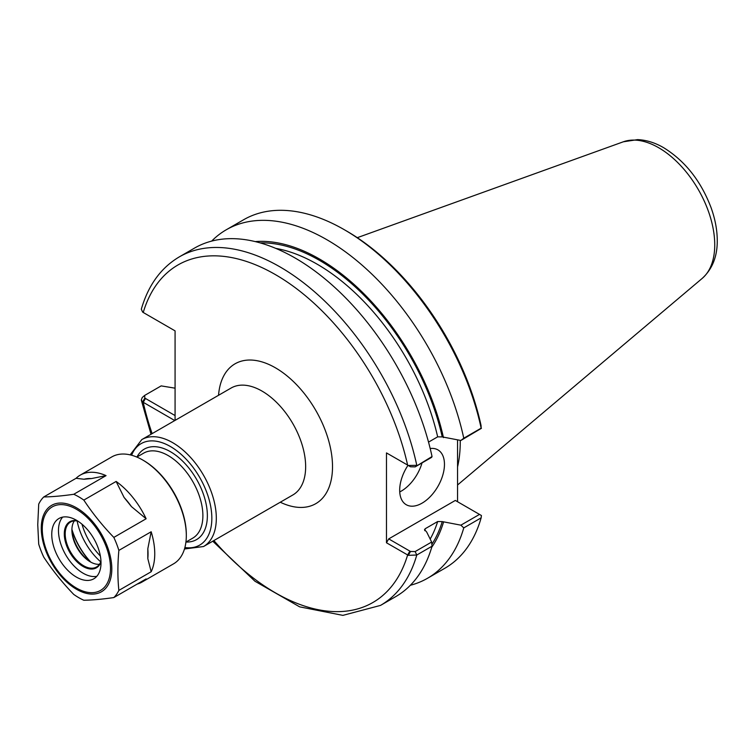 <?xml version="1.0" encoding="UTF-8"?>
<svg xmlns="http://www.w3.org/2000/svg" width="755" height="755" viewBox="0 0 755 755"><rect width="100%" height="100%" fill="white"/><g stroke="black" fill="none" stroke-linecap="round" stroke-linejoin="round"><path stroke-width="1.13" d="M479.51 514.41L460.871 525.169L442.241 521.592L437.664 521.535L425.348 528.642L424.499 529.585L426.669 531.992L431.643 542.043L415.137 551.575L410.503 551.48L388.712 538.9L455.322 500.442L481.416 515.514L481.152 517.855A201.217 116.176 60 0 1 444.884 568.241L427.49 578.283A201.217 116.176 -120 0 0 463.768 527.887L481.152 517.855M410.371 585.267A201.217 116.176 -120 0 0 427.49 578.283M481.152 428.17L463.768 438.211A201.217 116.176 -120 0 0 226.273 229.765L243.667 219.724A201.217 116.176 60 0 1 344.271 229.69A201.217 116.176 60 0 1 481.152 428.17L481.039 425.433A198.055 114.345 -120 0 0 346.517 230.983L344.271 229.69M481.416 428.321L460.871 440.476L463.768 438.211M226.273 229.765A201.217 116.176 -120 0 0 211.674 241.1M457.558 501.735L457.558 439.929M457.558 466.911A140.741 81.257 -120 0 0 460.239 440.373M460.871 525.169L463.768 527.887M428.538 442.109L437.664 436.843L442.241 436.9L460.871 440.476M175.075 420.375L175.075 330.869L143.233 312.476A194.884 112.514 -120 0 1 275.424 274.612A194.884 112.514 -120 0 1 407.625 465.127L410.503 466.788L415.137 466.883L431.643 457.351L432.039 456.53A201.217 116.176 -120 0 0 194.554 248.074L179.294 256.889A201.217 116.176 -120 0 1 416.788 465.335L408.304 465.467L386.475 452.915L386.475 542.779L408.304 555.331L416.788 555.019L432.039 546.205L431.643 542.043M388.712 454.208L386.475 452.915M144.828 313.4L142.629 312.089L141.317 309.191C148.291 285.211 160.947 267.78 179.294 256.889M175.075 415.561L144.828 398.093L144.667 395.422L161.174 385.89L175.075 388.174M144.828 398.093L142.629 401.953L141.289 400.037L142.242 397.517L144.667 395.422M142.629 401.953L174.773 420.554M443.468 437.607A182.936 105.615 -120 0 0 255.247 241.6M431.728 547.281A182.936 105.615 -120 0 0 443.468 522.3M212.768 541.203L254.964 581.246L299.659 606.85L342.874 615.372L380.511 605.406L395.771 596.601A201.217 116.176 -120 0 0 432.039 546.205M432.039 456.53L415.137 466.883M408.304 465.467L410.503 466.788M410.503 551.48L408.304 555.331M386.475 542.779L388.712 538.9M399.735 491.939A31.663 18.28 120 0 0 422.036 462.9M430.19 448.517A31.663 18.28 -60 0 1 437.909 449.876A31.663 18.28 -60 0 1 444.459 464.372A31.663 18.28 -60 0 1 430.643 496.233A31.663 18.28 -60 0 1 406.247 504.717A31.663 18.28 -60 0 1 407.983 465.335M137.136 584.106A61.74 35.645 -120 0 0 141.959 582.086A61.74 35.645 -120 0 0 146.13 578.915L113.826 597.564A61.74 35.645 -120 0 0 118.865 590.401C117.572 577.811 117.572 564.476 118.865 550.404A61.74 35.645 -120 0 0 113.826 537.418C102.538 525.716 92.535 513.277 83.824 500.093L116.128 481.445L124.094 497.469A56.993 32.909 60 0 1 131.446 506.614L124.094 497.469M84.022 479.236L76.057 478.302A61.74 35.645 -120 0 1 80.219 475.14A61.74 35.645 -120 0 1 106.049 475.631L91.364 478.576L84.022 479.236A56.993 32.909 60 0 1 91.364 478.576M116.128 481.445A61.74 35.645 -120 0 1 146.13 518.76L131.446 506.614M147.81 548.791L151.17 531.756A61.74 35.645 -120 0 1 151.17 571.752L147.81 558.587L147.81 548.791A56.993 32.909 60 0 1 147.81 558.587M106.049 475.631L73.745 494.28C62.457 495.912 52.463 496.809 43.752 496.96L76.057 478.302M146.13 518.76L113.826 537.418M43.752 496.96A61.74 35.645 -120 0 0 38.713 504.123L37.75 524.678L38.713 544.119A61.74 35.645 -120 0 0 43.752 557.115C52.463 570.289 62.457 582.737 73.745 594.43A61.74 35.645 -120 0 0 83.824 600.244C92.535 600.102 102.538 599.206 113.826 597.564M83.824 500.093A61.74 35.645 -120 0 0 73.745 494.28M118.865 550.404L151.17 531.756M151.17 571.752L118.865 590.401M141.959 582.086L173.527 563.853A61.74 35.645 -120 0 0 186.315 535.597A61.74 35.645 -120 0 0 142.657 459.974A61.74 35.645 -120 0 0 111.787 456.917L80.219 475.14M62.656 517.109A34.834 20.111 -120 0 0 58.475 530.548A34.834 20.111 -120 0 0 71.517 563.173A34.834 20.111 -120 0 0 96.829 576.31M77.312 520.771A26.595 15.355 -120 0 0 64.298 533.908A26.595 15.355 -120 0 0 80.172 564.532A26.595 15.355 -120 0 0 101 561.786M77.765 521.054A25.963 14.987 -120 0 0 70.574 522.026A25.963 14.987 -120 0 0 65.194 533.908A25.963 14.987 -120 0 0 76.529 560.04A25.963 14.987 -120 0 0 96.536 566.996A25.963 14.987 -120 0 0 100.972 561.248M74.367 520.856A25.963 14.987 -120 0 0 71.904 530.038A25.963 14.987 -120 0 0 90.27 561.833A25.963 14.987 -120 0 0 99.452 564.296M71.923 529.283A27.86 16.091 -120 0 0 90.93 562.201M71.961 530.17A51.293 29.615 -120 0 0 90.175 561.72M71.923 529.406A50.981 29.436 -120 0 0 90.817 562.135M77.133 520.941A45.913 26.51 -120 0 0 100.755 561.852M186.315 535.597L186.315 534.559A60.475 34.919 -120 0 0 143.554 460.493L142.657 459.974M51.755 534.427A34.834 20.111 -120 0 0 66.959 569.478A34.834 20.111 -120 0 0 93.799 578.811A34.834 20.111 -120 0 0 93.799 538.598A34.834 20.111 -120 0 0 58.975 518.487A34.834 20.111 -120 0 0 51.755 534.427M280.284 502.226A80.738 46.612 -120 0 0 332.493 464.816A80.738 46.612 -120 0 0 277.047 368.77A80.738 46.612 -120 0 0 218.544 395.28M141.789 439.599L231.124 388.023A61.74 35.645 60 0 1 292.864 423.668A61.74 35.645 60 0 1 292.864 494.959L203.529 546.535A61.74 35.645 -120 0 0 212.995 497.064A61.74 35.645 -120 0 0 172.659 442.656A61.74 35.645 -120 0 0 141.789 439.599L130.153 454.869M145.47 398.461L143.233 402.339A194.884 112.514 -120 0 0 152.132 433.625M213.873 540.561A194.884 112.514 -120 0 0 407.625 554.991L409.861 551.112M185.928 542.071L192.723 538.155A49.075 28.331 -120 0 0 200.245 498.828A49.075 28.331 -120 0 0 168.186 455.576A49.075 28.331 -120 0 0 143.639 453.151L136.853 457.068M81.984 524.187A45.913 26.51 -120 0 0 100.368 556.039M184.899 547.526A58.579 33.815 -120 0 0 211.183 509.398A58.579 33.815 -120 0 0 170.422 446.526A58.579 33.815 -120 0 0 131.615 455.237M186.004 542.033A52.246 30.162 -120 0 0 206.493 505.973A52.246 30.162 -120 0 0 170.422 451.698A52.246 30.162 -120 0 0 136.929 457.03M380.511 605.406A201.217 116.176 -120 0 0 416.788 555.019L415.137 551.575M424.706 530.642A178.105 102.831 -120 0 0 425.348 528.642M430.18 539.07A178.105 102.831 -120 0 0 437.664 521.535M431.86 544.298A181.266 104.652 -120 0 0 442.241 521.592M442.241 436.9A181.266 104.652 -120 0 0 260.154 242.883M437.664 436.843A178.105 102.831 -120 0 0 275.783 248.386M702.197 278.406A79.294 45.781 -120 0 0 709.294 213.863A79.294 45.781 -120 0 0 658.671 147.725A79.294 45.781 -120 0 0 623.328 141.798L637.56 139.628C646.365 139.996 655.085 142.704 663.711 147.735C685.144 161.023 700.933 181.011 711.087 207.701C715.042 218.676 717.099 229.331 717.25 239.665C717.552 256.011 712.531 268.931 702.197 278.406L457.558 484.993M41.27 528.198A49.887 28.803 -120 0 0 76.538 589.287A49.887 28.803 -120 0 0 111.816 568.921A49.887 28.803 -120 0 0 76.538 507.832A49.887 28.803 -120 0 0 41.27 528.198M76.387 509.257A48.244 27.85 -120 0 0 46.848 551.282A48.244 27.85 -120 0 0 105.926 585.399A48.244 27.85 -120 0 0 76.387 509.257M184.484 548.97L203.529 546.535M141.289 400.037L151.028 434.257M143.233 312.476L144.516 313.212M623.328 141.798L357.285 237.683"/></g></svg>
